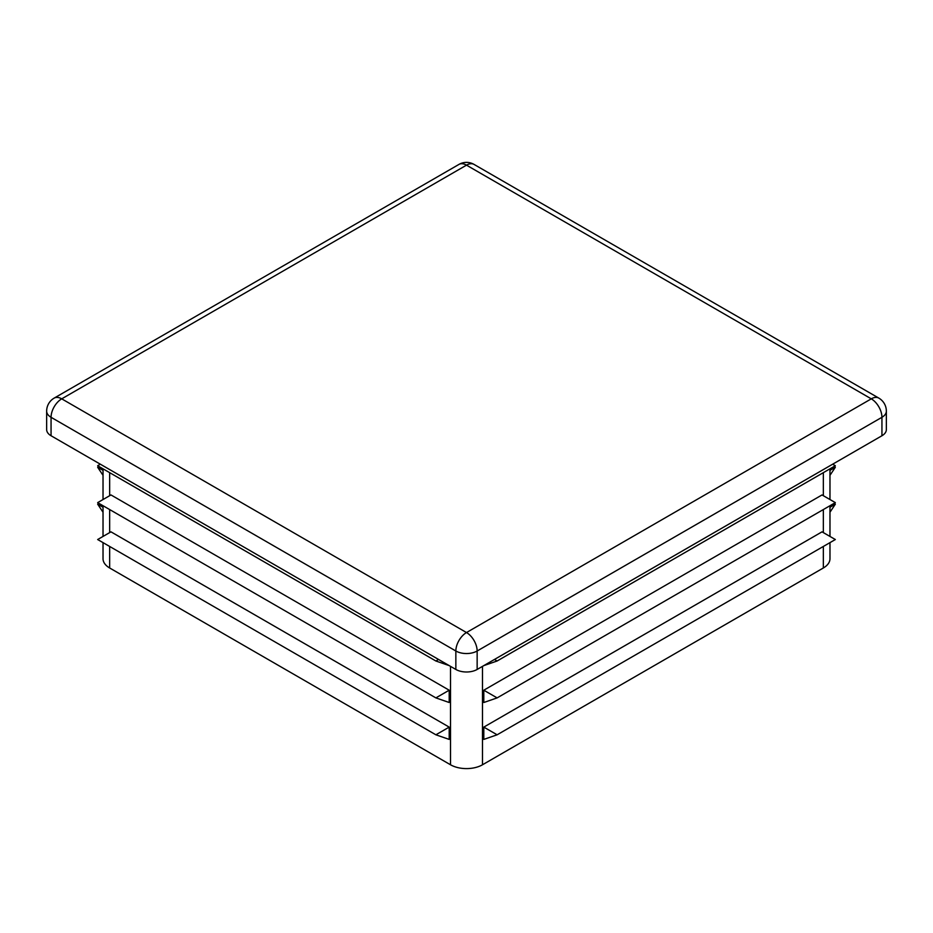<?xml version="1.0" encoding="UTF-8"?>
<svg xmlns="http://www.w3.org/2000/svg" width="933" height="933" viewBox="0 0 933 933"><rect width="100%" height="100%" fill="white"/><g stroke="black" fill="none" stroke-linecap="round" stroke-linejoin="round"><path stroke-width="1.4" d="M435.874 697.896L97.662 502.63L110.98 494.945L449.193 690.21L435.874 697.896L449.193 702.502L449.193 690.21M103.027 542.633L103.027 558.75A22.602 13.05 0 0 0 109.651 567.975L450.522 764.78A22.602 13.05 0 0 0 482.478 764.78L823.349 567.975A22.602 13.05 0 0 0 829.973 558.75L829.973 542.633M449.193 665.602L435.874 660.996L438.533 659.456M435.874 734.796L97.662 539.531L110.98 531.845L449.193 727.11L435.874 734.796L449.193 739.403L449.193 727.11M829.973 507.272L835.338 504.17L829.973 512.229M833.997 503.4L835.338 504.17M46.65 411.15A15.068 8.7 0 0 0 51.058 417.296A15.068 8.7 -60 0 1 61.718 398.846L466.5 632.551A15.068 8.7 120 0 0 455.852 651.001A15.068 8.7 0 0 0 477.148 651.001A15.068 8.7 -120 0 0 466.5 632.551L871.282 398.846L466.5 165.153L61.718 398.846A15.068 8.7 -120 0 0 54.184 398.099A15.068 15.068 0 0 0 46.65 411.15L46.65 429.6A15.068 8.7 0 0 0 51.058 435.746L455.852 669.451A15.068 8.7 0 0 0 477.148 669.451L881.942 435.746A15.068 8.7 0 0 0 886.35 429.6L886.35 411.15A15.068 15.068 0 0 0 878.816 398.099A15.068 8.7 120 0 0 871.282 398.846A15.068 8.7 60 0 1 881.942 417.296A15.068 8.7 0 0 0 886.35 411.15M483.807 727.11L483.807 739.403L497.126 734.796L483.807 727.11L822.02 531.845L835.338 539.531L497.126 734.796M483.807 690.21L483.807 702.502L497.126 697.896L483.807 690.21L822.02 494.945L835.338 502.63L497.126 697.896M483.807 665.602L497.126 660.996L494.467 659.456M497.126 660.996L835.338 465.73L832.668 464.191M100.332 464.191L97.662 465.73L435.874 660.996M829.973 470.372L835.338 467.27L829.973 475.329M833.997 466.5L835.338 467.27M103.027 512.229L97.662 504.17L103.027 507.272M97.662 504.17L99.003 503.4M103.027 475.329L97.662 467.27L103.027 470.372M97.662 467.27L99.003 466.5M109.651 472.646L109.651 495.715M109.651 509.546L109.651 532.615M109.651 546.446L109.651 567.975M450.522 666.372L450.522 764.78M482.478 666.372L482.478 764.78M823.349 472.646L823.349 495.715M823.349 509.546L823.349 532.615M823.349 546.446L823.349 567.975M477.148 669.451L477.148 651.001L881.942 417.296L881.942 435.746M466.5 165.153A15.068 8.7 -60 0 1 474.034 164.406A15.068 15.068 0 0 0 458.966 164.406A15.068 8.7 60 0 1 466.5 165.153M51.058 435.746L51.058 417.296L455.852 651.001L455.852 669.451M103.027 536.44L103.027 505.733M103.027 499.528L103.027 468.832M829.973 536.44L829.973 505.733M829.973 499.528L829.973 468.832M878.816 398.099L474.034 164.406M458.966 164.406L54.184 398.099"/></g></svg>
